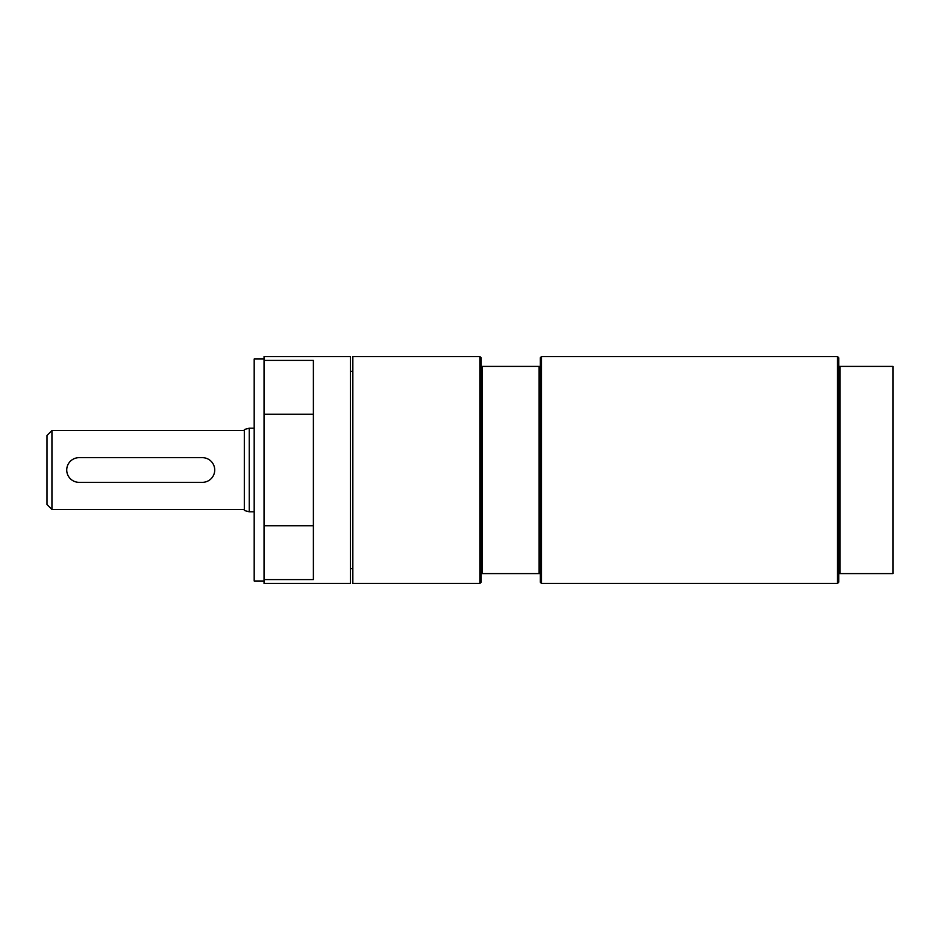 <?xml version="1.0" encoding="UTF-8"?>
<svg xmlns="http://www.w3.org/2000/svg" width="940" height="940" viewBox="0 0 940 940"><rect width="100%" height="100%" fill="white"/><g stroke="black" fill="none" stroke-linecap="round" stroke-linejoin="round"><path stroke-width="1.41" d="M249.253 511.807L244.318 510.49L244.318 429.51L249.253 428.194L249.253 511.807L254.188 511.807M51.935 509.468L47 504.533L47 435.467L51.935 430.532L51.935 509.468L244.318 509.468M79.066 457.663A12.338 12.338 0 0 0 66.728 470A12.338 12.338 0 0 0 79.066 482.338L202.382 482.338A12.338 12.338 0 0 0 214.72 470A12.338 12.338 0 0 0 202.382 457.663L79.066 457.663M264.046 359.01L254.188 359.01L254.188 580.99L264.046 580.99M264.046 360.408L313.384 360.408L313.384 414.199L264.046 414.199L264.046 356.542L350.373 356.542L350.373 583.458L264.046 583.458L264.046 525.801L313.384 525.801L313.384 579.592L264.046 579.592M313.384 414.199L313.384 525.801M264.046 414.199L264.046 525.801M838.739 366.412L838.739 582.224L837.505 583.458L837.505 356.542L838.739 357.776L838.739 366.412L839.972 366.412L839.972 573.588L893 573.588L893 366.412L839.972 366.412M838.739 573.588L839.972 573.588M837.505 583.458L541.522 583.458L540.3 582.224L540.3 366.412L539.067 366.412L539.067 573.588L540.3 573.588M540.3 366.412L540.3 357.776L541.522 356.542L541.522 583.458M479.87 356.542L481.104 357.776L481.104 582.224L479.87 583.458L352.841 583.458L352.841 356.542L479.87 356.542L479.87 583.458M481.104 573.588L539.067 573.588M539.067 366.412L482.338 366.412L482.338 573.588M482.338 366.412L481.104 366.412M249.253 428.194L254.188 428.194M51.935 430.532L244.318 430.532M350.373 568.665L352.841 568.665M350.373 371.335L352.841 371.335M541.522 356.542L837.505 356.542"/></g></svg>
